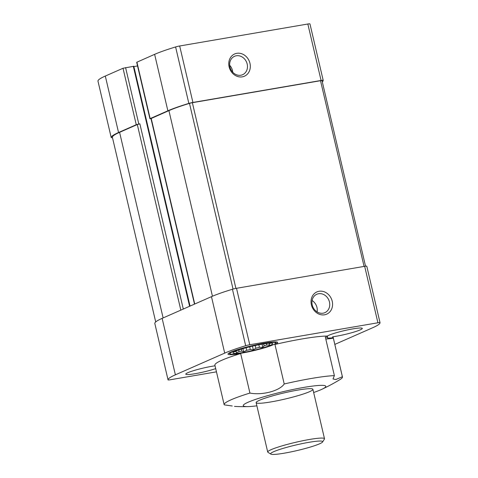 <?xml version="1.0" encoding="UTF-8"?>
<svg xmlns="http://www.w3.org/2000/svg" width="478" height="478" viewBox="0 0 478 478"><rect width="100%" height="100%" fill="white"/><g stroke="black" fill="none" stroke-linecap="round" stroke-linejoin="round"><path stroke-width="0.72" d="M233.933 351.987L235.116 351.479A18.224 1.936 166.8 0 0 236.192 351.635L236.042 350.995M236.192 351.635L236.473 352.758L239.102 351.485A18.224 1.936 166.8 0 0 241.82 351.139L241.348 349.137M239.102 351.485L238.749 349.986M241.82 351.139L243.684 351.85L246.69 350.308A18.224 1.936 166.8 0 0 250.323 349.561L249.683 346.825M246.69 350.308L246.092 347.763M250.323 349.561L253.322 349.872L255.85 348.259A18.224 1.936 166.8 0 0 259.429 347.309L258.831 344.781M255.85 348.259L255.21 345.534M259.429 347.309L262.804 347.351L264.131 345.893A18.224 1.936 166.8 0 0 266.688 344.997L266.348 343.527M264.131 345.893L263.665 343.915M266.688 344.997L269.592 344.973L269.311 343.843A18.224 1.936 166.8 0 0 270.166 343.24L270.154 343.186M269.311 343.843L269.168 343.24M325.787 338.986A21.869 2.324 166.8 0 0 333.339 338.167A60.754 6.453 166.8 0 0 332.879 337.737L332.658 336.799A60.754 6.453 -13.2 0 1 333.19 337.408L342.457 376.933A60.754 6.453 -13.2 0 1 340.055 379.526A184.693 184.693 0 0 1 321.784 389.337A42.399 4.505 -13.2 0 1 313.658 392.504M333.339 338.167L342.385 376.748A60.754 6.453 -13.2 0 1 342.457 376.933M334.827 344.405L372.697 327.735A63.186 6.716 166.8 0 0 380.028 322.68A4.129 0.436 166.8 0 0 377.913 322.775L249.755 344.757A4.129 0.436 166.8 0 0 245.68 345.719A63.186 6.716 166.8 0 0 224.708 353.117L175.384 374.824A63.186 6.716 166.8 0 0 168.047 379.885A4.129 0.436 166.8 0 0 168.047 379.89A4.129 0.436 166.8 0 0 170.162 379.783L216.456 371.842M366.787 266.21L380.028 322.674A4.129 0.436 166.8 0 0 380.028 322.674L366.787 266.216A4.129 0.436 166.8 0 0 366.787 266.21A4.129 0.436 166.8 0 0 364.672 266.318L377.913 322.775M215.046 365.813A18.224 1.936 166.8 0 0 187.89 372.679A18.224 1.936 166.8 0 0 185.775 374.16A18.224 1.936 166.8 0 0 196.697 373.414A18.224 1.936 166.8 0 0 215.703 368.622M232.242 405.989L224.23 404.854A60.754 6.453 -13.2 0 1 224.158 404.675L214.891 365.156A60.754 6.453 -13.2 0 1 240.667 353.541A25.519 2.713 166.8 0 1 228 354.12A25.519 2.713 166.8 0 1 230.958 352.047A25.519 2.713 166.8 0 1 258.616 344.25A25.519 2.713 166.8 0 1 277.688 342.463A25.519 2.713 166.8 0 1 274.946 344.441A60.754 6.453 -13.2 0 1 327.37 336.052A18.224 1.936 166.8 0 1 328.924 335.245A18.224 1.936 166.8 0 1 348.677 329.677A18.224 1.936 166.8 0 1 362.3 328.404A18.224 1.936 166.8 0 1 351.963 332.652A18.224 1.936 166.8 0 1 332.658 336.799M256.877 405.822A42.399 4.505 -13.2 0 1 248.19 406.599A42.399 4.505 -13.2 0 1 248.16 402.213A42.399 4.505 -13.2 0 1 285.157 391.207A42.399 4.505 -13.2 0 1 321.784 389.337M327.37 336.052L327.591 336.99A60.754 6.453 166.8 0 0 325.327 337.038L334.379 375.618A60.754 6.453 -13.2 0 0 284.219 383.965C279.654 390.896 262.285 395.509 249.934 393.065L240.667 353.541M224.158 404.675A60.754 6.453 -13.2 0 1 249.934 393.065M334.379 375.618L332.993 378.964L335.777 379.532L342.385 376.748M284.219 383.965L274.946 344.441M322.297 81.846A63.186 6.716 166.8 0 0 323.194 80.364L309.953 23.906A4.129 0.436 166.8 0 0 309.953 23.9A4.129 0.436 166.8 0 0 307.838 24.008L179.68 45.984A4.129 0.436 166.8 0 0 175.599 46.946A63.186 6.716 166.8 0 0 154.627 54.343L136.69 62.295L149.937 118.759L151.006 118.693M136.917 62.14L150.158 118.598L167.874 110.806A63.186 6.716 166.8 0 1 188.846 103.409A4.129 0.436 166.8 0 1 192.921 102.447L321.079 80.465A4.129 0.436 166.8 0 1 323.194 80.364L309.953 23.9M133.679 66.305L123.019 68.258L105.303 76.05A63.186 6.716 166.8 0 0 97.972 81.111A4.129 0.436 166.8 0 0 97.972 81.117L111.213 137.568A4.129 0.436 166.8 0 0 111.213 137.574A4.129 0.436 166.8 0 0 112.467 137.598M137.55 65.946L133.87 66.573M322.011 80.639L365.533 266.186L322.011 80.645A2.916 0.311 166.8 0 0 322.011 80.639A2.916 0.311 166.8 0 0 320.517 80.71L192.359 102.692A2.916 0.311 166.8 0 0 189.485 103.373A61.967 6.584 166.8 0 0 168.913 110.627L150.976 118.58L194.498 304.122M112.396 137.294A2.916 0.311 166.8 0 0 112.396 137.3L155.703 321.939L112.396 137.3A61.967 6.584 166.8 0 1 119.59 132.334L163.123 317.93M125.583 67.577L138.823 124.035L139.869 123.856L137.3 124.537L119.59 132.334M138.823 124.035L136.26 124.716L118.55 132.514A63.186 6.716 166.8 0 0 111.213 137.568L97.972 81.117M236.783 53.321A12.153 10.492 -113.8 0 1 249.946 69.418A12.153 10.492 -113.8 0 1 231.896 72.513A12.153 10.492 -113.8 0 1 236.783 53.321M154.806 323.421A4.129 0.436 166.8 0 0 154.806 323.427A4.129 0.436 166.8 0 0 154.806 323.433L168.047 379.885L154.806 323.427A63.186 6.716 166.8 0 1 162.138 318.36L211.461 296.659L224.708 353.117M364.672 266.318L236.514 288.294A4.129 0.436 166.8 0 0 232.433 289.256A63.186 6.716 166.8 0 0 211.461 296.659M319.047 291.269A12.153 10.492 -113.8 0 1 332.21 307.366A12.153 10.492 -113.8 0 1 314.16 310.461A12.153 10.492 -113.8 0 1 319.047 291.269M259.512 400.271A29.164 3.101 -13.2 0 1 291.114 391.357A29.164 3.101 -13.2 0 1 312.911 389.319A29.164 3.101 -13.2 0 1 285.229 398.999A29.164 3.101 -13.2 0 1 256.13 402.637A29.164 3.101 -13.2 0 1 259.512 400.271M327.591 336.99A18.224 1.936 166.8 0 0 327.03 337.665A18.224 1.936 166.8 0 0 332.879 337.737M232.625 351.76A23.571 2.504 166.8 0 0 230.085 353.905A23.571 2.504 166.8 0 0 248.721 351.778A23.571 2.504 166.8 0 0 273.063 344.823A23.571 2.504 166.8 0 0 275.722 343.198A23.571 2.504 166.8 0 0 259.363 344.315A23.571 2.504 166.8 0 0 232.625 351.76M235.337 351.294A20.411 2.169 -13.2 0 1 255.64 345.439A20.411 2.169 -13.2 0 1 272.281 343.318A20.411 2.169 -13.2 0 1 253.34 350.404A20.411 2.169 -13.2 0 1 233.222 352.483A20.411 2.169 -13.2 0 1 235.337 351.294M270.166 343.24L271.468 343.198M262.058 344.184L262.804 347.351M252.45 346.156L253.322 349.872M242.932 348.659L243.684 351.85M236.06 350.989L236.473 352.758M318.551 293.737A10.044 8.676 -113.8 0 1 329.157 300.961A10.044 8.676 -113.8 0 1 324.879 312.66A10.044 8.676 -113.8 0 1 312.893 306.96A10.044 8.676 -113.8 0 1 316.789 294.269A10.044 8.676 -113.8 0 1 318.551 293.737M312.086 300.519A10.044 8.676 -113.8 0 1 317.093 311.895M236.287 55.783A10.044 8.676 -113.8 0 1 246.893 63.012A10.044 8.676 -113.8 0 1 242.615 74.705A10.044 8.676 -113.8 0 1 230.629 69.005A10.044 8.676 -113.8 0 1 234.525 56.314A10.044 8.676 -113.8 0 1 236.287 55.783M229.691 65.301A10.044 8.676 -113.8 0 1 232.726 72.202M273.733 451.668A26.732 2.838 -13.2 0 1 304.05 443.226A26.732 2.838 -13.2 0 1 322.608 441.959A26.732 2.838 -13.2 0 1 297.31 450.503A26.732 2.838 -13.2 0 1 270.853 454.1A26.732 2.838 -13.2 0 1 273.733 451.668M270.853 454.1L267.955 452.325A29.164 3.101 -13.2 0 1 267.716 452.045A29.164 3.101 -13.2 0 1 271.098 449.673A29.164 3.101 -13.2 0 1 302.699 440.758A29.164 3.101 -13.2 0 1 324.502 438.726A29.164 3.101 -13.2 0 1 324.413 439.085L322.608 441.959M154.627 54.343L167.874 110.806M151.203 118.419L194.731 304.02M168.913 110.627L212.447 296.229M175.599 46.946L188.846 103.409M123.019 68.258L136.26 124.716M105.303 76.05L118.55 132.514M307.838 24.008L321.079 80.465M179.68 45.984L192.921 102.447M189.485 103.373L233.043 289.082M192.359 102.692L235.917 288.401M320.517 80.71L364.075 266.419M137.3 124.537L180.833 310.138M232.433 289.256L245.68 345.719M236.514 288.294L249.755 344.757M162.138 318.36L175.384 374.824M133.296 66.251L189.593 306.279M139.869 123.856L183.301 309.051M234.483 406.42A184.693 184.693 0 0 0 248.19 406.599M133.792 66.227L190.047 306.081M275.722 343.198L276.505 341.955M230.085 353.905L228.837 353.14M324.502 438.726L312.911 389.319M267.716 452.045L256.13 402.637"/></g></svg>
